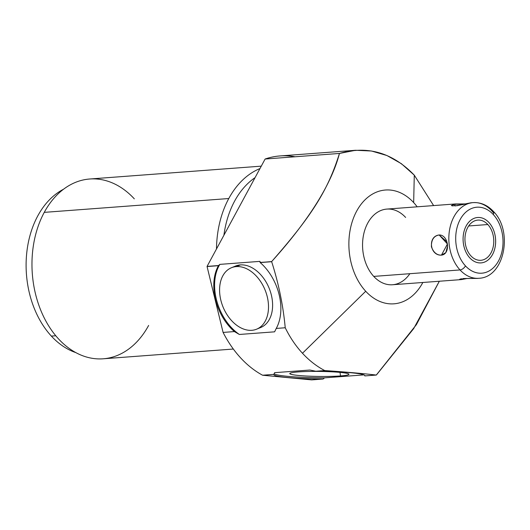<?xml version="1.0" encoding="UTF-8"?>
<svg xmlns="http://www.w3.org/2000/svg" width="530" height="530" viewBox="0 0 530 530"><rect width="100%" height="100%" fill="white"/><g stroke="black" fill="none" stroke-linecap="round" stroke-linejoin="round"><path stroke-width="0.79" d="M417.176 206.813A57.061 40.711 85.7 0 0 413.665 202.579L414.281 175.152L401.356 163.671L386.94 155.528L371.51 151.01L355.59 150.275L339.452 153.448C367.469 145.339 392.412 152.574 414.281 175.152L433.619 205.58L414.281 175.152L413.665 202.579A57.061 40.711 85.7 0 0 356.657 211.132A57.061 40.711 85.7 0 0 365.713 291.261A57.061 40.711 -94.3 0 1 358.035 208.727A57.061 40.711 -94.3 0 1 417.176 206.813A57.061 40.711 85.7 0 0 413.665 202.579A57.061 40.711 85.7 0 0 356.657 211.132A57.061 40.711 85.7 0 0 365.713 291.261A57.061 40.711 85.7 0 0 422.847 282.483A57.061 40.711 -94.3 0 1 365.713 291.261L302.471 353.258C309.215 360.546 316.635 366.316 324.738 370.569L315.761 371.238L309.865 370.033L274.633 372.669L273.897 374.379L262.589 375.227A113.818 81.203 -94.3 0 1 223.084 332.423L234.386 331.575L239.368 334.47L274.606 331.826L276.249 328.434L285.233 327.759C289.99 337.451 295.733 345.951 302.471 353.258C295.733 345.951 289.99 337.451 285.233 327.759L276.249 328.434A45.527 31.084 -112.3 0 0 260.17 262.562L271.665 261.701C278.621 283.431 283.146 305.452 285.233 327.759C283.146 305.452 278.621 283.431 271.665 261.701L260.058 262.43L259.978 261.369L219.837 264.377L218.446 265.689L207.071 266.544A113.818 81.203 -94.3 0 1 207.064 266.404L218.545 265.543L207.064 266.404A113.818 81.203 85.7 0 0 207.071 266.544L223.084 332.423A113.818 81.203 85.7 0 0 262.589 375.227L311.7 379.897L323.075 379.043L324.559 377.844L363.918 374.889L324.559 377.844A45.527 3.869 0.7 0 1 274.07 373.769A45.527 3.869 0.7 0 0 324.559 377.844L363.918 374.889M409.849 273.699A37.941 27.07 -94.3 0 1 373.749 276.402A37.941 27.07 -94.3 0 1 367.727 223.123A37.941 27.07 -94.3 0 1 405.629 217.439A37.941 27.07 -94.3 0 0 368.304 222.096A37.941 27.07 -94.3 0 0 372.239 274.653A37.941 27.07 -94.3 0 0 409.849 273.699M364.753 375.406L364.799 375.916L376.393 375.021L413.665 328.633L439.33 281.244L413.665 328.633L376.393 375.021L364.799 375.916A45.527 3.869 -179.3 0 0 315.761 371.238L324.738 370.569C344.454 371.888 361.639 373.378 376.293 375.055C361.639 373.378 344.454 371.888 324.738 370.569C316.635 366.316 309.215 360.546 302.471 353.258L365.713 291.261A57.061 40.711 85.7 0 0 422.847 282.483M207.064 266.404A113.818 81.203 85.7 0 0 207.071 266.544L218.446 265.689A45.527 31.084 -112.3 0 0 234.386 331.575L223.084 332.423L207.071 266.544L218.446 265.689A45.527 31.084 -112.3 0 0 234.386 331.575L239.368 334.47L274.606 331.826L276.249 328.434L274.606 331.826L239.368 334.47A45.527 31.084 67.7 0 1 219.837 264.377L218.545 265.543L207.064 266.404L265.126 159.02A113.818 81.203 85.7 0 1 295.071 156.774A113.818 81.203 85.7 0 0 265.126 159.02L339.452 153.448L265.126 159.02A113.818 81.203 -94.3 0 1 279.953 155.946L355.511 150.281M233.332 349.038L103.184 358.797A90.146 64.309 -94.3 0 1 58.572 338.955A90.146 64.309 -94.3 0 1 44.255 212.364L228.781 198.531A90.146 64.309 -94.3 0 1 259.965 168.566A90.146 64.309 85.7 0 0 228.781 198.531L44.255 212.364A90.146 64.309 -94.3 0 1 89.709 179.007L261.277 166.148M259.965 168.566A90.146 64.309 85.7 0 0 228.781 198.531A90.146 64.309 85.7 0 0 216.492 248.968A90.146 64.309 -94.3 0 1 228.781 198.531L44.255 212.364A90.146 64.309 85.7 0 0 58.572 338.955A90.146 64.309 85.7 0 0 148.632 325.44A90.146 64.309 85.7 0 1 58.572 338.955A90.146 64.309 85.7 0 1 44.255 212.364A90.146 64.309 85.7 0 1 134.322 198.849A90.146 64.309 85.7 0 0 44.255 212.364M207.071 266.544L223.084 332.423L234.386 331.575L239.368 334.47A45.527 31.084 67.7 0 1 219.837 264.377L259.978 261.369L260.17 262.562A45.527 31.084 67.7 0 1 276.249 328.434A45.527 31.084 -112.3 0 0 260.17 262.562L271.671 261.562C312.819 214.703 328.05 189.647 339.452 153.448C330.428 188.335 302.849 227.065 271.671 261.562C302.849 227.065 330.428 188.335 339.452 153.448L265.126 159.02M273.897 374.379A45.527 3.869 -179.3 0 0 323.075 379.043L311.7 379.897L262.589 375.227L273.897 374.379A45.527 3.869 -179.3 0 0 273.825 374.591A45.527 3.869 -179.3 0 0 323.075 379.043L324.559 377.844L323.075 379.043A45.527 3.869 0.7 0 1 273.897 374.379L274.633 372.669L309.865 370.033L315.761 371.238L309.865 370.033L274.633 372.669L273.897 374.379L262.589 375.227L311.7 379.897L323.075 379.043M298.224 371.921A29.561 2.511 -179.3 0 0 298.708 375.478A29.561 2.511 -179.3 0 0 340.512 375.942A29.561 2.511 -179.3 0 0 340.022 372.385A29.561 2.511 -179.3 0 0 298.224 371.921A29.561 2.511 -179.3 0 0 289.811 373.524A29.561 2.511 -179.3 0 0 307.95 376.115A29.561 2.511 -179.3 0 0 340.512 375.942L340.015 372.385L340.512 375.942A29.561 2.511 -179.3 0 0 348.919 374.246A29.561 2.511 -179.3 0 0 330.283 371.729A29.561 2.511 -179.3 0 0 298.224 371.921A29.561 2.511 -179.3 0 0 312.044 376.28A29.561 2.511 -179.3 0 0 347.826 373.597A29.561 2.511 -179.3 0 0 298.224 371.921M315.761 371.238A45.527 3.869 0.7 0 1 364.799 375.916L364.799 375.916A45.527 3.869 -179.3 0 0 364.878 375.697A45.527 3.869 -179.3 0 0 315.761 371.238L324.738 370.569C344.454 371.888 361.639 373.378 376.293 375.055L416.408 324.638L439.33 281.244M231.464 267.723L235.565 266.04A33.204 22.671 67.7 0 1 240.401 264.907A33.204 22.671 67.7 0 1 270.843 293.123A33.204 22.671 67.7 0 1 258.613 328.196A33.204 22.671 -112.3 0 0 270.843 293.123A33.204 22.671 -112.3 0 0 240.401 264.907A33.204 22.671 -112.3 0 0 233.578 267.027A33.204 22.671 67.7 0 1 240.401 264.907A33.204 22.671 67.7 0 1 270.366 291.573A33.204 22.671 67.7 0 1 260.72 327.5L256.619 329.183A33.204 22.671 -112.3 0 0 266.265 293.256A33.204 22.671 -112.3 0 0 236.294 266.59A33.204 22.671 67.7 0 1 267.246 296.714A33.204 22.671 67.7 0 1 251.783 330.309A33.204 22.671 67.7 0 1 220.838 300.192A33.204 22.671 67.7 0 1 236.294 266.59L240.401 264.907L236.294 266.59A33.204 22.671 -112.3 0 0 231.464 267.723A33.204 22.671 -112.3 0 0 221.818 303.644A33.204 22.671 -112.3 0 0 251.783 330.309A33.204 22.671 -112.3 0 0 256.619 329.183M260.058 262.43L259.978 261.369L219.837 264.377L218.545 265.543M223.912 235.247A85.595 61.063 -94.3 0 1 255.062 177.636A85.595 61.063 85.7 0 0 223.912 235.247A85.595 61.063 -94.3 0 1 255.062 177.636M63.56 189.217A85.595 61.063 85.7 0 0 26.5 255.473A85.595 61.063 85.7 0 0 51.364 336.099A85.595 61.063 -94.3 0 1 26.5 255.473A85.595 61.063 -94.3 0 1 63.56 189.217A85.595 61.063 85.7 0 0 26.5 255.473A85.595 61.063 85.7 0 0 51.364 336.099L55.782 335.768L51.364 336.099A85.595 61.063 85.7 0 0 75.81 352.602A85.595 61.063 -94.3 0 1 51.364 336.099L55.782 335.768M461.067 279.615L392.525 284.756A37.941 27.07 -94.3 0 1 373.749 276.402L460.027 269.936A37.941 27.07 85.7 0 0 478.809 278.283A37.941 27.07 -94.3 0 1 460.027 269.936L373.749 276.402A37.941 27.07 -94.3 0 1 363.474 235.26A37.941 27.07 -94.3 0 1 386.854 209.085L455.396 203.951M477.119 278.409L467.599 278.462M477.696 278.356L463.061 278.568L461.233 279.601L467.175 278.462L461.623 279.562M476.867 278.429L478.809 278.283C504.58 277.521 513.338 231.093 493.443 211.45A4.856 2.531 137.3 0 1 493.264 214.491A33.085 23.605 85.7 0 0 460.212 219.446A33.085 23.605 85.7 0 0 465.466 265.908A33.085 23.605 -94.3 0 1 460.212 219.446A33.085 23.605 -94.3 0 1 493.264 214.491A33.085 23.605 -94.3 0 1 498.518 260.945A33.085 23.605 -94.3 0 1 465.466 265.908A33.085 23.605 85.7 0 0 498.518 260.945A33.085 23.605 85.7 0 0 493.264 214.491A4.856 2.531 -42.7 0 0 493.443 211.45A4.856 2.531 -42.7 0 0 491.913 210.966A37.941 27.07 85.7 0 0 473.138 202.619A37.941 27.07 85.7 0 0 449.751 228.794A37.941 27.07 85.7 0 0 460.027 269.936A4.856 2.531 -42.7 0 0 465.466 265.908A4.856 2.531 137.3 0 1 460.027 269.936A37.941 27.07 -94.3 0 1 449.751 228.794A37.941 27.07 -94.3 0 1 473.138 202.619L471.19 202.765M487.832 224.535A20.153 14.376 85.7 0 0 467.699 227.555A20.153 14.376 85.7 0 0 470.898 255.857A20.153 14.376 85.7 0 0 491.032 252.836A20.153 14.376 85.7 0 0 487.832 224.535A20.153 14.376 85.7 0 0 477.855 220.102A20.153 14.376 85.7 0 0 465.439 234.002A20.153 14.376 85.7 0 0 470.898 255.857A20.153 14.376 85.7 0 0 480.869 260.296A20.153 14.376 85.7 0 0 493.291 246.39A20.153 14.376 85.7 0 0 487.832 224.535L468.659 225.972L487.832 224.535A20.153 14.376 85.7 0 0 465.029 237.082A20.153 14.376 85.7 0 0 485.235 258.978A20.153 14.376 85.7 0 0 487.832 224.535L468.659 225.972M439.165 234.982C427.505 236.214 429.724 255.824 441.444 255.142C450.897 254.241 448.685 234.631 439.165 234.982C433.838 235.85 431.261 239.779 431.42 246.768C433.5 252.472 436.846 255.261 441.444 255.142L447.472 243.985L439.165 234.982L447.472 243.985L441.444 255.142L445.836 252.605L447.492 246.324L446.81 241.766L439.165 234.982C427.505 236.214 429.724 255.824 441.444 255.142C450.897 254.241 448.685 234.631 439.165 234.982L447.267 243.767M453.263 206.004L451.341 205.56L454.826 203.997L465.088 203.917L455.137 203.97L454.853 205.965L471.024 202.778M461.491 278.74L459.583 279.33L460.086 279.628M467.473 278.462L477.762 278.349M456.794 205.739L471.978 202.738L454.853 205.965L452.613 204.361L465.088 203.917M488.932 222.507A22.764 16.238 85.7 0 0 477.662 217.499A22.764 16.238 85.7 0 0 463.637 233.2A22.764 16.238 85.7 0 0 469.799 257.885A22.764 16.238 85.7 0 0 481.068 262.9A22.764 16.238 85.7 0 0 495.093 247.192A22.764 16.238 85.7 0 0 488.932 222.507A22.764 16.238 85.7 0 0 463.167 236.678A22.764 16.238 85.7 0 0 485.997 261.409A22.764 16.238 85.7 0 0 488.932 222.507M260.17 262.562L271.665 261.701C278.621 283.431 283.146 305.452 285.233 327.759C289.99 337.451 295.733 345.951 302.471 353.258C309.215 360.546 316.635 366.316 324.738 370.569M276.249 328.434L285.233 327.759M364.799 375.916L376.293 375.055M433.619 205.58L414.281 175.152C392.412 152.574 367.469 145.339 339.452 153.448M414.281 175.152L413.665 202.579M302.471 353.258L365.713 291.261M340.015 372.385L340.512 375.942M51.364 336.099A85.595 61.063 85.7 0 0 75.81 352.602M463.061 278.568L467.175 278.462M493.264 214.491A33.085 23.605 85.7 0 0 455.826 235.081A33.085 23.605 85.7 0 0 488.998 271.022A33.085 23.605 85.7 0 0 493.264 214.491A4.856 2.531 137.3 0 0 491.913 210.966L493.768 213.159M373.749 276.402L460.027 269.936A4.856 2.531 -42.7 0 0 465.466 265.908M251.783 330.309A33.204 22.671 -112.3 0 0 260.263 281.013A33.204 22.671 -112.3 0 0 220.076 284.027A33.204 22.671 -112.3 0 0 251.783 330.309M236.294 266.59L240.401 264.907M447.34 244.237L441.444 255.142M223.084 332.423A113.818 81.203 85.7 0 0 262.589 375.227M234.386 331.575A45.527 31.084 67.7 0 1 218.446 265.689M324.559 377.844A45.527 3.869 0.7 0 1 274.07 373.769M239.368 334.47A45.527 31.084 67.7 0 1 219.837 264.377M228.781 198.531A90.146 64.309 85.7 0 0 216.492 248.968M493.443 211.45C487.58 205.183 480.809 202.241 473.138 202.619"/></g></svg>
